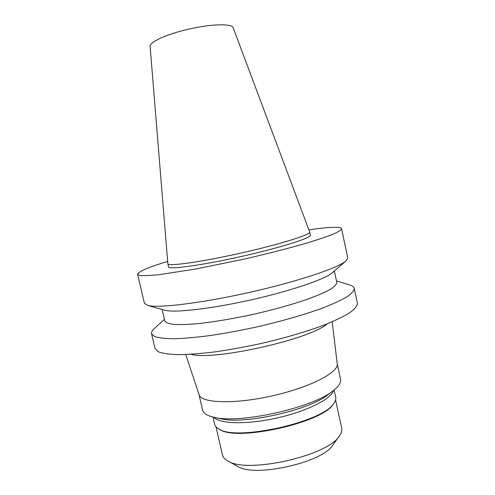 <?xml version="1.0" encoding="UTF-8"?>
<svg xmlns="http://www.w3.org/2000/svg" width="495" height="495" viewBox="0 0 495 495"><rect width="100%" height="100%" fill="white"/><g stroke="black" fill="none" stroke-linecap="round" stroke-linejoin="round"><path stroke-width="0.74" d="M309.709 232.056L233.17 27.708C231.957 23.537 212.194 23.847 189.82 28.871C167.44 33.852 149.422 41.982 150.103 46.27L167.842 263.699L168.56 266.805C168.436 269.825 201.1 265.493 240.731 256.62C280.368 247.772 311.763 237.786 310.371 235.106L309.709 232.056C311.077 234.587 279.638 244.437 239.982 253.285C200.339 262.164 167.7 266.638 167.855 263.761M308.88 229.829C320.587 228.139 329.416 227.298 335.363 227.298C339.236 227.329 341.303 227.805 341.569 228.727C341.185 230.014 338.388 231.821 333.191 234.147C326.57 236.758 317.66 239.759 306.473 243.15C288.263 248.447 265.487 254.251 241.418 259.702L195.29 269.088L159.359 274.632C150.591 275.529 144.224 275.826 140.252 275.517L137.61 274.317C138.093 271.681 148.104 267.374 167.656 261.397M341.569 228.727L347.75 257.839L345.838 261.032C338.06 268.03 297.167 281.754 248.762 292.557C200.37 303.392 157.515 308.385 147.498 305.365L144.41 303.293L137.61 274.317M332.355 272.683L332.151 272.856C324.881 279.316 290.509 291.072 250.427 300.013C210.356 308.985 174.252 312.982 164.922 310.235L164.668 310.167M334.354 270.957L336.823 282.484C336.656 284.384 334.428 286.71 330.153 289.457C324.671 292.421 317.27 295.62 307.94 299.073C292.316 304.456 274.205 309.524 253.613 314.263C232.959 318.737 214.422 321.868 197.988 323.65C188.081 324.497 180.019 324.751 173.801 324.411C168.758 323.742 165.757 322.585 164.798 320.939L162.125 309.455M336.476 280.888L349.445 284.873C352.285 285.714 353.882 286.89 354.241 288.399C354.092 290.782 351.549 293.659 346.611 297.037C340.251 300.663 331.607 304.574 320.667 308.762C302.822 315.136 280.349 321.558 256.466 327.028C240.496 330.456 225.163 333.284 210.474 335.511C196.565 337.324 184.493 338.401 174.259 338.747C165.324 338.667 158.759 337.93 154.558 336.532L151.55 333.704C151.229 332.188 152.175 330.443 154.391 328.476L164.427 319.349M354.241 288.399L357.39 303.2C357.297 305.848 354.81 308.991 349.94 312.63C343.648 316.509 335.059 320.636 324.188 325.023C306.436 331.669 284.037 338.233 260.197 343.716C244.252 347.119 228.931 349.872 214.236 351.976C200.314 353.634 188.224 354.525 177.953 354.643C168.981 354.321 162.36 353.331 158.103 351.667L155.009 348.437L151.55 333.704M327.3 323.804C310.167 339.353 213.128 361.041 191.008 354.272M332.188 321.787L337.225 363.831C338.951 372.351 309.765 387.523 271.873 395.95C233.999 404.458 201.131 403.159 199.064 394.713L185.718 354.525M337.2 363.627L340.579 379.25C341.278 382.511 338.834 386.31 333.246 390.654C313.143 407.707 239.537 424.159 214.088 417.285C207.182 415.738 203.352 413.337 202.597 410.095L198.996 394.515M328.482 394.323L328.111 394.602C309.647 410.188 243.757 424.92 220.411 418.677L219.959 418.578M333.5 390.456L333.407 390.734C330.778 399.224 306.393 411.45 276.81 418.034C247.24 424.673 219.972 423.992 213.976 417.427L213.772 417.217M334.131 389.955L335.697 397.151C336.093 398.97 335.505 400.981 333.946 403.184C323.984 421.876 235.762 441.596 218.79 428.924C216.439 427.593 215.053 426.022 214.638 424.209L212.986 417.038M333.488 403.827L333.395 403.963C323.507 422.476 236.449 441.936 219.619 429.394L219.477 429.314M335.573 399.972L341.699 428.225C342.206 430.576 341.439 433.168 339.397 435.996C327.944 455.883 246.659 474.049 227.83 460.938C224.773 459.242 222.973 457.225 222.434 454.88L215.95 426.715M332.789 445.104L332.689 445.24C322.499 462.578 254.43 477.793 237.835 466.445L237.687 466.364M332.151 272.856L345.838 261.032M164.922 310.235L147.498 305.365M328.111 394.602L333.246 390.654M220.411 418.677L214.088 417.285M333.395 403.963L333.946 403.184M219.619 429.394L218.79 428.924M332.689 445.24L339.397 435.996M237.835 466.445L227.83 460.938"/></g></svg>
